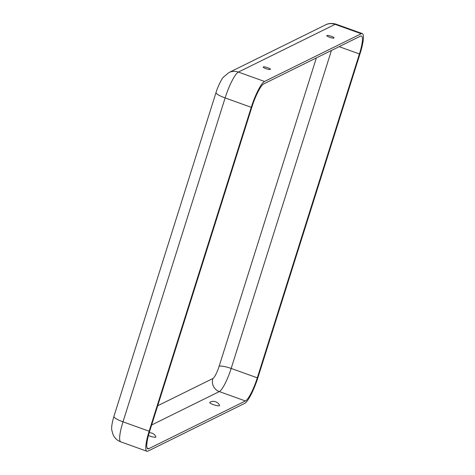 <?xml version="1.0" encoding="UTF-8"?>
<svg xmlns="http://www.w3.org/2000/svg" width="475" height="475" viewBox="0 0 475 475"><rect width="100%" height="100%" fill="white"/><g stroke="black" fill="none" stroke-linecap="round" stroke-linejoin="round"><path stroke-width="0.71" d="M147.968 451.113A24.457 4.774 -70.2 0 1 146.917 451.25A24.457 4.774 -70.2 0 1 149.138 431.217L251.263 107.326A24.457 4.774 109.8 0 1 264.522 81.462L361.232 33.731A24.457 4.774 -70.2 0 1 362.288 33.594A24.457 4.774 -70.2 0 1 360.068 53.627L257.943 377.518A24.457 4.774 109.8 0 1 244.684 403.382L147.968 451.113M333.937 38.036A3.794 0.736 17.5 0 0 334.014 37.982A3.794 0.736 17.5 0 0 330.665 36.07A3.794 0.736 17.5 0 0 326.812 35.708A3.794 0.736 17.5 0 0 330.024 37.418A3.794 0.736 17.5 0 0 333.937 38.036M209.843 402.325A5.166 1.003 17.5 0 0 214.344 404.973A5.166 1.003 17.5 0 0 219.551 405.383A6.792 6.792 0 0 0 209.843 402.319M148.728 448.703A21.88 4.275 -70.2 0 1 147.784 448.827A21.88 4.275 -70.2 0 1 149.773 430.902L251.898 107.012A21.88 4.275 109.8 0 1 263.762 83.873L360.478 36.142A21.88 4.275 -70.2 0 1 361.422 36.017A21.88 4.275 -70.2 0 1 359.427 53.942L257.308 377.833A21.88 4.275 109.8 0 1 245.444 400.971L148.728 448.703L147.137 448.133M149.209 432.772A6.792 6.792 0 0 1 155.925 436.786A5.166 1.003 -162.5 0 1 149.744 436.05A5.166 1.003 -162.5 0 1 148.438 435.533M270.311 69.439A3.794 0.736 -162.5 0 1 266.398 68.822A3.794 0.736 -162.5 0 1 263.18 67.106A3.794 0.736 -162.5 0 1 267.039 67.474A3.794 0.736 -162.5 0 1 270.388 69.386A3.794 0.736 -162.5 0 1 270.311 69.439M316.35 57.92L219.123 366.284A11.584 2.262 109.8 0 1 212.842 378.533L157.712 405.745M146.917 451.25L120.781 441.857A24.457 4.774 -70.2 0 1 123.007 421.83L149.138 431.217M228.891 72.574L223.309 77.265C221.617 78.761 217.128 88.243 216.036 92.494A12.873 2.506 17.5 0 0 225.126 97.933A24.457 4.774 109.8 0 1 238.385 72.075A12.873 12.374 63.7 0 0 228.891 72.574L325.607 24.843A12.873 12.374 63.7 0 1 335.101 24.344L238.385 72.075L264.522 81.462M212.842 378.533A10.296 9.898 -116.3 0 0 219.308 391.584L151.644 424.977M361.232 33.731L335.101 24.344A24.457 4.774 -70.2 0 1 336.152 24.207L362.288 33.594M219.123 366.284A10.296 2.001 -162.5 0 1 231.171 368.446A21.88 4.275 109.8 0 1 219.308 391.584L245.444 400.971M120.781 441.857C117.349 440.604 114.784 438.235 113.092 434.744L111.88 430.498C111.233 428.034 111.91 423.326 113.911 416.391A12.873 2.506 17.5 0 0 123.007 421.83L225.126 97.933L251.263 107.326M331.425 50.481L231.171 368.446L257.308 377.833M339.162 46.657L359.427 53.942M336.152 24.207C330.612 22.485 326.634 24.225 325.607 24.843M216.036 92.494L113.911 416.391"/></g></svg>
